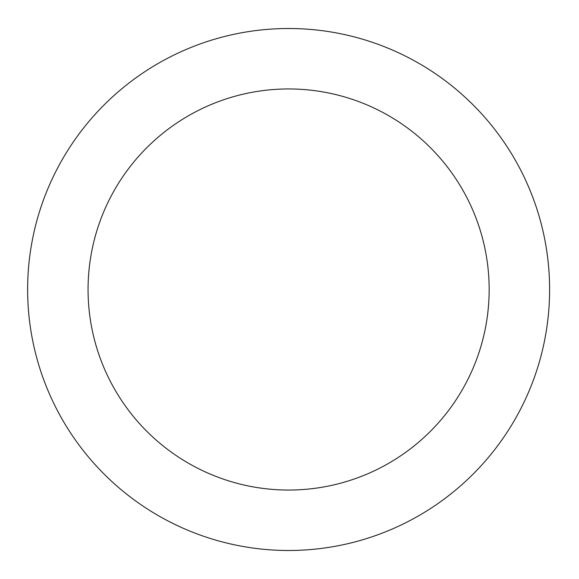 <?xml version="1.0" encoding="UTF-8"?>
<svg xmlns="http://www.w3.org/2000/svg" width="579" height="579" viewBox="0 0 579 579"><rect width="100%" height="100%" fill="white"/><g stroke="black" fill="none" stroke-linecap="round" stroke-linejoin="round"><path stroke-width="0.43" stroke-dasharray="2.9 2.17" d="M489.161 289.5A200.544 200.544 0 0 0 188.341 115.822A200.544 200.544 0 0 0 188.341 463.178A200.544 200.544 0 0 0 489.161 289.5M549.609 289.5A260.991 260.991 0 0 1 158.125 515.527A260.991 260.991 0 0 1 158.125 63.473A260.991 260.991 0 0 1 549.609 289.5"/><path stroke-width="0.87" d="M489.161 289.5A200.544 200.544 0 0 1 188.341 463.178A200.544 200.544 0 0 1 188.341 115.822A200.544 200.544 0 0 1 489.161 289.5M549.609 289.5A260.991 260.991 0 0 0 158.125 63.473A260.991 260.991 0 0 0 158.125 515.527A260.991 260.991 0 0 0 549.609 289.5"/></g></svg>
